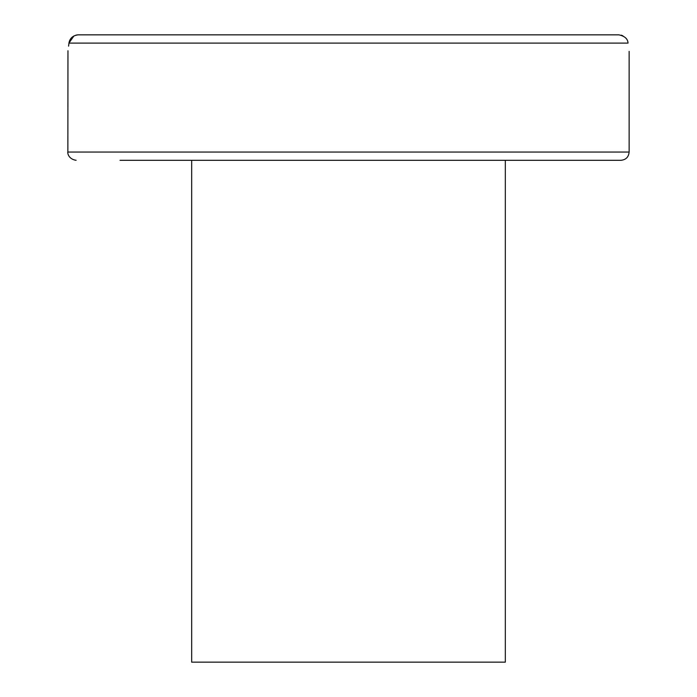 <?xml version="1.0" encoding="UTF-8"?>
<svg xmlns="http://www.w3.org/2000/svg" width="697" height="697" viewBox="0 0 697 697"><rect width="100%" height="100%" fill="white"/><g stroke="black" fill="none" stroke-linecap="round" stroke-linejoin="round"><path stroke-width="1.05" d="M78.125 34.85C72.854 35.503 69.796 38.248 68.959 43.101C67.531 54.078 67.531 54.078 68.959 43.101L628.041 43.101C629.469 54.078 629.469 54.078 628.041 43.101C627.805 38.875 624.747 36.122 618.875 34.85L78.125 34.85M120.006 160.31L620.879 160.31C625.897 159.822 628.642 157.069 629.138 152.059L67.862 152.059L67.957 50.733M68.585 46.15L68.959 43.101M68.968 43.014L73.96 35.904M75.903 35.146L77.698 34.859M576.994 34.85L618.875 34.85L576.994 34.85M621.227 35.181L622.944 35.852M173.248 160.31L190.995 160.31M191.675 160.31L191.675 662.15L505.325 662.15L505.325 160.31M629.138 51.36L629.138 152.059M67.862 152.059C67.513 151.937 67.653 158.968 76.121 160.31"/></g></svg>

